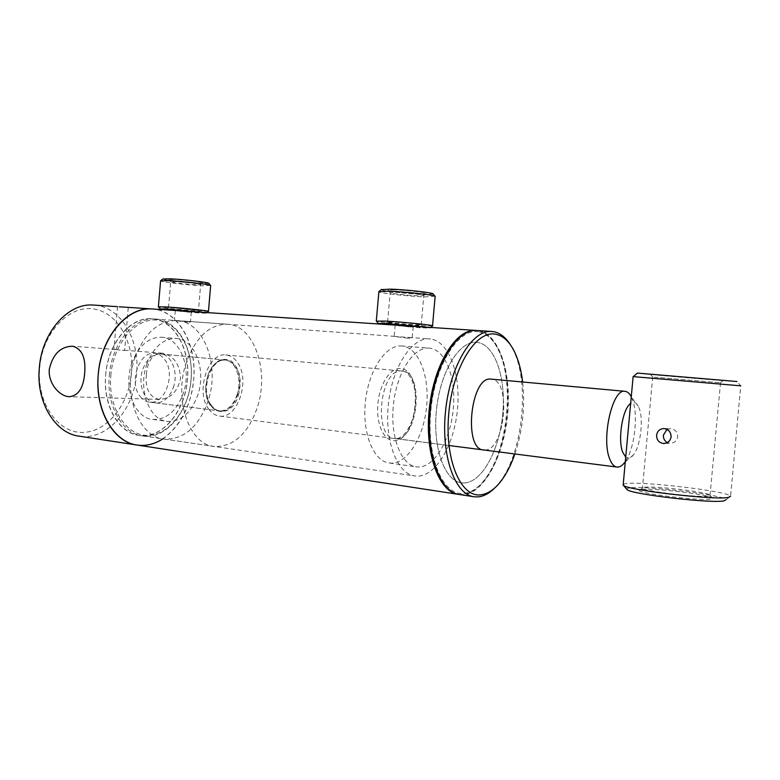 <?xml version="1.0" encoding="UTF-8"?>
<svg xmlns="http://www.w3.org/2000/svg" width="780" height="780" viewBox="0 0 780 780"><rect width="100%" height="100%" fill="white"/><g stroke="black" fill="none" stroke-linecap="round" stroke-linejoin="round"><path stroke-width="0.58" stroke-dasharray="3.9 2.92" d="M179.361 310.947L188.633 312.185L191.324 312.049L188.233 311.356M187.785 322.14L174.466 320.551L188.497 321.438L190.476 322.013L187.785 322.14M398.482 325.514L408.798 326.888L413.176 326.703L410.933 326.118M407.803 338.189L394.192 336.424L410.953 337.574L412.171 338.013L407.803 338.189M478.403 331.822C458.289 328.048 434.674 365.391 430.716 411.752C426.465 458.113 443.323 496.216 463.954 493.457C471.88 492.511 479.329 487.276 486.291 477.76C508.404 448.471 514.975 383.009 499.024 350.912C493.642 339.671 486.779 333.314 478.403 331.822M458.767 494.413L462.813 494.471C470.866 493.496 478.433 488.183 485.491 478.53C507.917 448.812 514.576 382.531 498.391 349.966C492.94 338.569 485.959 332.104 477.467 330.584L476.639 330.476M136.13 444.902L142.525 445.409C168.109 444.961 190.934 414.219 193.694 379.714C196.794 345.228 179.341 312.244 153.982 309.124L152.968 309.017M464.899 482.947C482.791 481.474 499.707 449.046 502.788 413.527C506.093 378.007 495.056 344.74 477.457 342.391L476.014 342.274C459.069 341.113 440.144 372.109 436.43 410.183C432.5 448.247 444.97 481.552 461.906 482.898L464.899 482.947C482.791 481.474 499.707 449.046 502.788 413.527C506.093 378.007 495.056 344.74 477.457 342.391L476.014 342.274C459.069 341.113 440.144 372.109 436.43 410.183C432.5 448.247 444.97 481.552 461.906 482.898L464.899 482.947M143.345 435.698C165.262 435.562 185.075 409.198 187.463 379.392C190.135 349.596 174.925 321.302 153.163 318.883L151.378 318.737C130.484 317.333 108.82 342.401 105.807 373.718C102.531 405.005 118.843 433.319 139.669 435.484L143.345 435.698M625.716 457.129C628.173 459.079 630.747 458.328 633.457 454.857C640.39 446.316 643.685 420.576 639.376 408.837L638.323 406.312C636.217 402.324 633.652 401.369 630.659 403.445M633.457 454.857L624.663 462.472C634.169 450.762 638.596 416.247 632.697 400.247L631.254 396.796L638.323 406.312M208.708 409.061C211.78 413.264 215.426 415.603 219.648 416.081C237.734 419.016 250.507 380.26 237.647 362.7C234.439 357.952 230.48 355.368 225.781 354.968C208.006 352.209 195.156 392.067 208.708 409.061M140.147 396.415C142.818 399.828 145.987 401.739 149.643 402.158C165.175 404.635 175.929 373.669 164.716 359.599C161.938 355.816 158.545 353.75 154.537 353.398C139.24 351.098 128.466 382.717 140.147 396.415M211.185 405.103C213.749 408.642 216.811 410.611 220.36 411.011C235.404 413.439 246.051 381.069 235.297 366.473C232.635 362.554 229.359 360.418 225.469 360.077C210.639 357.767 199.934 390.897 211.185 405.103M174.408 279.474L168.821 279.601C168.109 280.293 186.927 282.535 197.047 282.984L202.683 282.965C205.53 282.448 185.328 279.942 174.408 279.474M195.575 284.749C186.634 284.339 170.02 282.38 170.674 281.794L175.607 281.697C184.918 282.106 202.254 284.203 200.636 284.7L195.575 284.749M195.37 311.825L200.304 312.634L194.551 312.458L170.069 310.148M173.404 307.817L198.481 310.469L173.404 307.817M208.884 283.433L200.986 283.589C187.473 282.984 162.406 280.03 162.727 279.045M210.561 285.431L202.108 285.743C187.766 285.08 161.177 282.009 160.582 280.907M208.465 311.308L199.953 311.142C185.786 310.245 159.481 307.525 158.438 306.832M199.982 312.136L206.222 313.228L198.49 312.936L165.623 309.855M394.543 289.858L388.05 290.16C387.046 291.067 407.911 293.436 419.533 293.767L426.075 293.621C429.887 292.919 407.092 290.18 394.543 289.858M417.895 295.776C407.638 295.474 389.181 293.387 390.107 292.627L395.85 292.383C406.497 292.675 425.987 294.938 423.803 295.61L417.895 295.776M420.049 326.723L423.316 327.395L416.569 327.259L387.368 324.558M393.237 322.052L387.601 321.955C385.642 322.296 404.723 324.275 415.321 324.841L421.258 324.938C422.702 324.568 403.601 322.598 393.237 322.052M433.183 294.05L423.872 294.45C408.574 294.002 381.225 290.95 381.235 289.653M434.996 296.205L425.1 296.887C408.905 296.38 380.016 293.231 378.865 291.808M432.539 325.777L422.546 325.757C406.575 324.88 378.046 322.043 376.36 321.136M426.026 327.122L429.936 328.039L420.917 327.795L381.635 324.178M430.609 338.998L429.098 338.871C411.411 337.672 391.921 367.79 388.313 404.878C384.481 441.948 397.673 474.552 415.34 476.044L418.45 476.122C437.102 474.874 454.574 443.332 457.548 408.623C460.765 373.932 448.988 341.367 430.609 338.998M459.927 494.588L463.846 494.627C484.75 492.502 504.192 454.711 507.77 413.644C511.592 372.596 499.005 333.811 478.51 330.652L477.691 330.544M484.77 450.011C505.031 450.781 511.738 380.338 491.507 379.158M402.402 346.037L401.339 345.95C385.573 344.828 368.433 370.568 365.362 402.178C362.096 433.768 373.844 461.74 389.59 463.057L392.077 463.135C408.584 462.394 424.164 435.484 426.709 405.61C429.468 375.745 418.723 347.87 402.402 346.037M429.799 348.153L428.756 348.075C413.351 346.983 396.474 373.162 393.354 405.259C390.029 437.346 401.437 465.68 416.832 466.927L419.26 466.996C435.415 466.157 450.733 438.799 453.326 408.496C456.134 378.212 445.75 349.966 429.799 348.153M514.888 453.97C522.629 430.521 525.213 406.536 522.639 381.995M494.949 487.763L500.107 481.679C523.019 451.815 529.942 382.834 513.308 350.084L510.383 344.76M132.122 362.407C122.694 387.328 134.56 418.48 152.899 419.445C166.501 419.689 176.592 411.089 183.183 393.637C192.153 368.95 180.521 337.691 161.148 337.223C148.483 337.301 138.811 345.696 132.122 362.407M146.952 363.909C137.543 389.084 149.302 420.498 167.534 421.434C181.048 421.648 191.1 412.952 197.672 395.343C206.622 370.422 195.117 338.9 175.861 338.452C163.264 338.549 153.631 347.032 146.952 363.909M237.052 394.875C242.385 379.538 235.755 360.282 224.679 359.999C217.24 360.058 211.555 365.313 207.626 375.784L205.686 386.695C206.018 400.842 210.639 408.915 219.57 410.904C227.331 410.953 233.152 405.61 237.052 394.875M173.297 387.592C178.688 372.86 171.727 354.276 160.339 353.944C152.695 353.954 146.884 358.976 142.916 369.008C137.368 383.819 144.397 402.363 155.425 402.88C163.4 402.987 169.357 397.888 173.297 387.592M238.397 395.333C242.2 380.221 239.85 368.813 231.368 361.14C221.715 356.372 213.857 361.15 207.811 375.473L205.793 386.831C204.165 414.96 231.319 420.829 238.397 395.333M135.33 356.704C121.729 392.73 138.596 437.629 164.365 439.12C183.992 439.52 198.481 427.031 207.841 401.642C220.486 366.132 204.136 321.019 176.27 320.541C158.535 320.765 144.885 332.816 135.33 356.704M186.595 361.696C173.062 398.96 189.384 445.195 214.597 446.511C233.785 446.764 248.011 433.797 257.273 407.599C269.802 370.978 254.124 324.616 226.873 324.207C209.518 324.509 196.092 336.999 186.595 361.696M115.528 349.547L124.644 350.552L115.528 349.547M125.551 307.203L119.223 306.823M110.799 375.648C113.334 343.268 136.12 317.333 157.414 320.171C178.776 322.53 193.723 350.425 191.08 379.821C188.731 409.227 169.24 435.23 147.722 435.357C126.175 435.962 107.942 408.008 110.799 375.648M109.327 375.531C111.54 343.59 133.858 317.128 154.996 319C177.586 319.634 194.064 349.108 190.993 379.772C188.828 411.421 166.276 439.335 143.257 436.01C122.801 434.255 106.343 406.38 109.327 375.531M105.68 375.122C107.884 343.258 130.221 316.875 151.378 318.737C174.008 319.381 190.515 348.787 187.463 379.392C185.299 410.972 162.718 438.818 139.669 435.484C119.184 433.719 102.707 405.902 105.68 375.122M39.653 368.033C42.334 333.157 68.338 305.506 92.693 308.831C117.117 311.639 134.267 341.689 131.469 373.123C128.983 404.576 107.026 432.334 82.417 432.422C57.798 433.017 36.602 402.88 39.653 368.033M94.633 305.146C121.046 307.047 139.971 339.856 136.627 373.552C134.267 409.09 107.484 440.398 79.843 436.264M146.357 374.605C145.178 388.966 149.448 397.235 159.169 399.418C170.459 398.834 177.606 391.794 180.599 378.3C179.761 364.026 173.686 355.651 162.357 353.184C152.851 353.652 147.518 360.789 146.357 374.605M151.369 308.909C178.006 309.543 197.272 344.038 193.694 379.714C190.807 406.419 180.511 426.143 162.805 438.886M666.988 429.4L670.693 428.59C675.246 429.38 677.596 432.091 677.752 436.722C676.894 440.915 674.339 443.108 670.069 443.284L667.329 442.572M641.54 489.499C652.139 487.812 706.933 494.149 712.159 497.757C713.173 498.352 712.832 498.79 711.126 499.073C701.22 501.228 638.41 493.565 639.385 490.425L641.54 489.499M644.251 487.285C654.03 485.774 704.974 491.634 709.722 494.89L708.737 496.08C699.884 497.933 643.948 491.322 642.437 488.309L644.251 487.285M652.158 374.41L723.382 380.386L652.158 374.41M654.41 377.179L720.535 382.775L654.41 377.179M637.455 373.094L640.097 373.425C655.083 375.16 733.395 381.722 736.993 381.527L740.746 385.827L730.567 496.236L726.073 499.717C725.098 495.134 645.187 485.482 629.558 487.851L626.447 488.885M633.126 376.603L740.62 385.827M623.23 484.214L626.252 483.551C642.74 481.24 725.488 490.922 730.294 495.924M396.172 438.652C418.392 439.715 424.447 371.456 402.139 371.017L401.963 371.007C379.762 367.682 372.655 438.477 395.177 438.604L396.172 438.652M400.413 368.589C390.37 367.526 379.529 384.121 377.861 404.001C376.038 423.881 383.906 441.041 394.056 440.651C417.768 441.704 424.203 369.154 400.413 368.589M175.305 310.557L174.466 320.551M395.187 325.104L394.192 336.424M457.606 494.237L458.884 494.432M143.257 436.01L415.34 476.044M154.996 319L175.11 320.453M186.41 321.272L394.387 336.356M408.983 337.409L429.098 338.871M499.024 350.912L498.391 349.966M486.291 477.76L485.491 478.53M413.176 326.703L412.171 338.013M191.324 312.049L190.476 322.013M219.648 416.081L448.929 445.507M149.643 402.158L220.36 411.011M154.537 353.398L225.469 360.077M225.781 354.968L402.119 371.017C410.183 371.231 417.085 387.26 415.35 405.278C413.897 423.296 404.177 438.808 396.026 438.633L483.853 449.982M170.674 281.794L168.821 279.601M168.578 307.661L166.403 309.465M168.519 307.671L170.703 281.746M206.222 313.228L206.973 312.595M200.304 312.634L198.481 310.469L200.636 284.7M200.538 284.739L202.683 282.965M390.107 292.627L388.05 290.16M387.689 321.935L385.252 323.993M387.601 321.955L390.185 292.558M429.936 328.039L430.657 327.434M421.21 324.958L423.803 295.61M421.258 324.938L423.316 327.395M423.647 295.669L426.075 293.621M473.304 496.645L474.572 496.84M389.59 463.057L416.832 466.927M401.339 345.95L428.756 348.075M514.625 352.024L513.308 350.084M501.774 480.11L500.107 481.679M152.899 419.445L167.534 421.434M160.339 353.944L224.679 359.999M164.365 439.12L214.597 446.511M176.27 320.541L226.873 324.207M155.425 402.88L219.57 410.904M161.148 337.223L175.861 338.452M117.536 306.677L113.948 349.635M159.169 399.418L69.849 396.718M162.357 353.184L123.162 350.142M115.606 349.557L72.511 346.213M128.232 307.681L124.644 350.552M664.57 443.45L670.069 443.284M709.722 494.89L712.159 497.757M720.428 382.775L723.382 380.386M720.535 382.775L710.034 495.105M652.724 376.925L642.437 488.309M652.636 376.925L650.218 374.098M642.271 488.114L639.385 490.425M664.092 428.581L670.693 428.59"/><path stroke-width="1.17" d="M188.233 311.356L179.361 310.947M410.933 326.118L398.482 325.514M476.639 330.476L475.342 330.398C455.695 329.131 433.592 365.04 429.215 409.481C424.603 453.892 439.159 492.648 458.767 494.413M152.968 309.017L151.369 308.909C127.15 307.398 101.897 336.541 98.377 373.084C94.565 409.598 113.587 442.514 137.699 445.136C113.987 442.981 94.77 410.651 98.221 374.731C100.795 337.535 126.838 306.872 151.369 308.909L175.519 310.508M630.659 403.445C622.586 408.457 617.497 439.54 622.733 452.264L625.716 457.129M631.254 396.796C629.441 393.296 627.286 391.462 624.77 391.297C612.378 388.674 601.039 438.984 609.794 459.157C611.754 464.149 614.211 466.791 617.165 467.093C619.681 467.249 622.177 465.709 624.663 462.472M170.069 310.148L166.403 309.465L171.863 309.66L195.37 311.825M162.727 279.045L170.255 278.831C184.148 279.425 210.171 282.545 208.884 283.433L210.561 285.431M160.582 280.907L168.704 280.644C183.817 281.307 212.15 284.68 210.707 285.607M158.438 306.832L166.491 306.95C182.072 307.915 211.224 311.035 208.455 311.415M165.623 309.855L160.212 308.919L167.7 309.143L199.982 312.136M387.368 324.558L385.252 323.993L391.521 324.148L420.049 326.723M381.235 289.653L389.961 289.146C405.727 289.536 434.938 292.88 433.183 294.05L434.996 296.205M378.865 291.808L388.235 291.203C405.385 291.661 437.219 295.279 435.25 296.507M376.36 321.136L385.603 321.097C403.377 322.013 436.235 325.445 432.52 325.962M381.635 324.178L378.281 323.427L386.929 323.583L426.026 327.122M477.691 330.544L476.395 330.466C456.739 329.199 434.626 365.215 430.287 409.734C425.695 454.233 440.3 492.95 459.927 494.588L473.304 496.645M510.383 344.76C505.547 337.126 499.834 332.748 493.252 331.627L491.166 331.441C471.793 330.194 449.904 366.532 445.517 411.411C440.895 456.281 455.227 495.261 474.572 496.84L478.442 496.86C484.107 496.216 489.606 493.184 494.949 487.763M522.639 381.995C521.235 370.295 518.563 360.302 514.625 352.024C509.496 341.484 503.002 335.527 495.163 334.142C475.673 330.457 452.702 367.633 448.744 413.712C444.512 459.781 460.746 497.611 480.753 494.822C488.173 493.915 495.173 489.011 501.774 480.11C506.922 473.05 511.29 464.344 514.888 453.97M491.507 379.158L490.961 379.109C470.486 375.863 463.027 450.226 483.853 449.982L484.77 450.011M119.223 306.823L125.551 307.203M136.13 444.902L79.843 436.264C55.663 433.963 35.987 402.685 39.302 368.16C41.711 332.397 67.987 302.991 93.005 305.038L94.633 305.146M84.669 373.22C83.441 388.167 78.234 395.986 69.049 396.688C59.416 396.26 47.931 383.126 49.316 369.281C52.748 354.256 60.479 346.564 72.511 346.213C81.919 348.68 85.976 357.689 84.669 373.22M162.805 438.886C154.742 444.064 146.377 446.15 137.699 445.136L457.606 494.237M667.329 442.572C664.541 440.983 663.234 438.497 663.4 435.133L666.988 429.4M656.624 435.22C656.614 439.969 658.885 442.728 663.448 443.479C667.729 443.293 670.293 441.08 671.122 436.829C671.005 432.13 668.665 429.38 664.092 428.581C659.851 428.698 657.365 430.911 656.624 435.22M736.993 381.527L637.455 373.094M740.746 385.827L633.126 376.603M726.073 499.717L724.074 500.858C712.082 503.695 632.288 494.413 627.178 489.743L626.447 488.885M730.567 496.236L728.462 497.416C715.621 500.36 628.885 490.366 623.6 485.501L623.23 484.214M186.03 311.21L395.168 325.075M408.749 325.981L475.342 330.398M448.929 445.507L616.707 467.035M490.961 379.109L624.77 391.297M208.465 311.308L210.649 285.675M206.973 312.595L208.367 311.435M160.212 308.919L158.359 306.735M158.408 306.706L160.592 280.732M162.922 278.879L160.748 280.673M432.539 325.777L435.123 296.615M430.657 327.434L432.373 325.991M378.281 323.427L376.223 320.97M376.311 320.931L378.895 291.505M381.576 289.36L379.148 291.418M476.395 330.466L491.166 331.441M69.849 396.718L69.049 396.688M151.369 308.909L122.996 307.027M117.526 306.667L93.005 305.038M663.448 443.479L664.57 443.45M637.591 372.986L633.272 376.535M627.178 489.743L623.6 485.501M633.136 376.526L623.142 485.18"/></g></svg>
